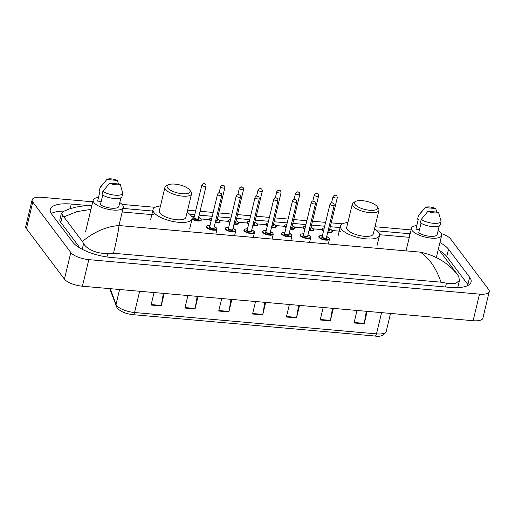 <?xml version="1.0" encoding="UTF-8"?>
<svg xmlns="http://www.w3.org/2000/svg" width="515" height="515" viewBox="0 0 515 515"><rect width="100%" height="100%" fill="white"/><g stroke="black" fill="none" stroke-linecap="round" stroke-linejoin="round"><path stroke-width="0.77" d="M441.246 233.591A14.594 5.111 -166.5 0 1 450.567 238.909L488.587 289.417A14.594 5.111 -166.5 0 1 489.25 291.625L482.864 318.219A14.594 5.111 -166.5 0 1 473.124 320.716L82.413 286.224A14.594 5.111 -166.5 0 1 64.433 279.124L26.413 228.621A14.594 5.111 -166.5 0 1 25.75 226.407L32.136 199.82A14.594 5.111 -166.5 0 1 41.876 197.322L92.752 201.809M489.25 291.625A14.594 5.111 -166.5 0 1 479.504 294.129L88.799 259.637A14.594 5.111 -166.5 0 1 70.819 252.537L32.793 202.035A14.594 5.111 -166.5 0 1 32.136 199.82M122.074 204.404L155.041 207.313M187.608 210.184L195.642 210.893M200.052 211.285L213.165 212.444M218.791 212.94L231.911 214.098M237.531 214.594L250.651 215.753M256.27 216.249L269.39 217.407M275.01 217.903L288.13 219.055M293.756 219.557L306.869 220.71M312.496 221.212L325.609 222.364M331.235 222.866L342.449 223.851M375.01 226.729L411.073 229.909M89.797 205.685L71.263 204.049A31.383 10.989 13.5 0 0 50.309 209.425A31.383 10.989 13.5 0 0 51.732 214.182L72.853 242.237A31.383 10.989 13.5 0 0 111.51 257.506L450.123 287.396A31.383 10.989 13.5 0 0 471.077 282.02A31.383 10.989 13.5 0 0 469.654 277.263L448.526 249.209A31.383 10.989 13.5 0 0 439.932 242.559M468.354 285.239A31.383 10.989 13.5 0 0 467.897 284.576L446.775 256.522A31.383 10.989 13.5 0 0 439.462 250.593M64.13 211.105A31.383 10.989 13.5 0 0 51.275 213.519M457.462 287.628A19.705 6.901 13.5 0 0 457.964 286.61L459.444 280.456L455.273 283.791L446.434 283.205L440.988 282.181C436.314 268.405 429.439 258.395 420.356 252.144C435.793 255.472 448.185 262.946 457.52 274.572L458.756 276.613L459.444 280.456M90.93 209.399L76.941 211.614L63.86 216.873L61.388 213.307L59.907 219.461A19.705 6.901 13.5 0 0 60.802 222.448L80.166 248.166M61.388 213.307L63.171 211.568L69.235 209.006L75.583 207.178L82.941 205.987L91.812 205.736M439.012 249.987L457.52 274.572M63.86 216.873L82.374 241.458C94.277 231.737 106.502 226.433 119.049 225.544C118.456 230.939 116.615 240.183 113.525 253.271L440.988 282.181M113.525 253.271L107.822 253.309C97.824 254.301 86.198 249.041 83.61 243.492L82.374 241.458M409.271 237.415L409.296 233.694L410.14 233.771M366.307 311.285L364.279 323.381A2.916 1.069 95 0 1 364.176 323.858L367.182 311.363M357.03 310.468L354.03 322.963L364.176 323.858M332.478 308.298L330.45 320.394A2.916 1.069 95 0 1 330.353 320.877L333.353 308.376M323.201 307.481L320.201 319.976L330.353 320.877M298.655 305.311L296.621 317.407A2.916 1.069 95 0 1 296.524 317.89L299.524 305.389M289.379 304.494L286.379 316.989L296.524 317.89M163.345 293.37L161.311 305.466A2.916 1.069 95 0 1 161.214 305.942L164.214 293.447M154.069 292.552L151.069 305.047L161.214 305.942M197.168 296.357L195.14 308.453A2.916 1.069 95 0 1 195.043 308.929L198.043 296.434M187.891 295.539L184.891 308.034L195.043 308.929M230.997 299.344L228.969 311.433A2.916 1.069 95 0 1 228.866 311.916L231.872 299.421M221.72 298.52L218.721 311.021L228.866 311.916M264.826 302.331L262.792 314.42A2.916 1.069 95 0 1 262.695 314.903L265.695 302.402M255.549 301.507L252.55 314.008L262.695 314.903M119.776 202.569A15.508 5.433 -166.5 0 1 122.615 205.028A15.508 5.433 -166.5 0 1 123.317 207.378A15.508 5.433 -166.5 0 1 109.998 209.657A15.508 5.433 -166.5 0 1 93.859 202.485A15.508 5.433 -166.5 0 1 93.157 200.135A15.508 5.433 -166.5 0 1 98.494 197.457M101.21 201.41L97.618 201.095L100.013 191.123L99.273 191.059L100.071 187.737A11.678 4.088 -166.5 0 1 100.406 187.093L104.77 181.911M106.83 179.51A7.3 2.556 -166.5 0 1 117.394 180.443L106.83 179.51L100.071 187.737L99.273 191.059M117.394 180.443L118.502 183.984M102.717 195.146L100.399 204.79A10.95 3.837 -166.5 0 0 111.568 208.189A10.95 3.837 -166.5 0 0 118.849 206.418L120.935 197.728M120.175 184.132A7.3 2.556 -166.5 0 1 109.611 183.198L120.175 184.132L122.782 193.189A11.678 4.088 -166.5 0 1 114.987 195.185A11.678 4.088 -166.5 0 1 102.852 191.426L102.054 194.754A11.678 4.088 -166.5 0 0 114.188 198.513A11.678 4.088 -166.5 0 0 121.984 196.511L122.782 193.189L121.984 196.511M109.611 183.198L102.852 191.426M189.636 189.9A11.858 4.152 -166.5 0 1 189.7 189.984A11.858 4.152 -166.5 0 1 182.149 193.717A11.858 4.152 -166.5 0 1 167.645 187.956A11.858 4.152 -166.5 0 1 168.308 184.853A11.858 4.152 -166.5 0 1 179.503 184.866A11.858 4.152 -166.5 0 1 189.636 189.9M190.923 191.709A13.686 4.79 -166.5 0 1 191.001 191.812A13.686 4.79 -166.5 0 1 191.548 193.782A13.686 4.79 -166.5 0 1 179.799 195.797A13.686 4.79 -166.5 0 1 165.553 189.469A13.686 4.79 -166.5 0 1 164.935 187.396A13.686 4.79 -166.5 0 1 166.319 185.883L168.308 184.853M164.935 187.396L159.27 210.996A13.686 4.79 13.5 0 0 159.888 213.068A13.686 4.79 13.5 0 0 174.134 219.39A13.686 4.79 13.5 0 0 185.883 217.382L191.548 193.782M187.08 212.38A20.072 7.03 -166.5 0 1 191.181 215.83A20.072 7.03 -166.5 0 1 192.089 218.875A20.072 7.03 -166.5 0 1 174.855 221.817A20.072 7.03 -166.5 0 1 153.972 212.547A20.072 7.03 -166.5 0 1 153.058 209.502A20.072 7.03 -166.5 0 1 160.468 205.994M377.038 206.444A11.858 4.152 -166.5 0 1 377.102 206.528A11.858 4.152 -166.5 0 1 369.558 210.262A11.858 4.152 -166.5 0 1 355.047 204.5A11.858 4.152 -166.5 0 1 355.71 201.391A11.858 4.152 -166.5 0 1 366.905 201.41A11.858 4.152 -166.5 0 1 377.038 206.444M378.332 208.253A13.686 4.79 -166.5 0 1 378.403 208.356A13.686 4.79 -166.5 0 1 378.95 210.326A13.686 4.79 -166.5 0 1 367.201 212.334A13.686 4.79 -166.5 0 1 352.962 206.013A13.686 4.79 -166.5 0 1 352.337 203.94A13.686 4.79 -166.5 0 1 353.721 202.427L355.71 201.391M352.337 203.94L346.672 227.533A13.686 4.79 13.5 0 0 347.297 229.613A13.686 4.79 13.5 0 0 361.536 235.934A13.686 4.79 13.5 0 0 373.285 233.926L378.95 210.326M374.482 228.924A20.072 7.03 -166.5 0 1 378.583 232.374A20.072 7.03 -166.5 0 1 379.497 235.413A20.072 7.03 -166.5 0 1 362.264 238.361A20.072 7.03 -166.5 0 1 341.374 229.085A20.072 7.03 -166.5 0 1 340.466 226.046A20.072 7.03 -166.5 0 1 347.876 222.538M438.091 230.669A15.508 5.433 -166.5 0 1 440.93 233.128A15.508 5.433 -166.5 0 1 441.632 235.477A15.508 5.433 -166.5 0 1 428.319 237.75A15.508 5.433 -166.5 0 1 412.174 230.585A15.508 5.433 -166.5 0 1 411.472 228.235A15.508 5.433 -166.5 0 1 416.809 225.557M419.525 229.51L415.94 229.194L418.328 219.223L417.594 219.158L418.392 215.837A11.678 4.088 -166.5 0 1 418.727 215.193L423.085 210.011M425.145 207.609A7.3 2.556 -166.5 0 1 435.709 208.543L425.145 207.609L418.392 215.837L417.594 219.158M435.709 208.543L436.823 212.083M421.032 223.246L418.714 232.889A10.95 3.837 -166.5 0 0 429.89 236.288A10.95 3.837 -166.5 0 0 437.171 234.518L439.256 225.828M438.49 212.232A7.3 2.556 -166.5 0 1 427.926 211.298L438.49 212.232L441.098 221.289A11.678 4.088 -166.5 0 1 433.302 223.285A11.678 4.088 -166.5 0 1 421.167 219.525L420.369 222.853A11.678 4.088 -166.5 0 0 432.503 226.613A11.678 4.088 -166.5 0 0 440.299 224.611L441.098 221.289L440.299 224.611M427.926 211.298L421.167 219.525M420.356 252.144L119.049 225.544M409.193 237.318L379.561 234.705M340.846 231.286L332.188 230.52M321.733 229.6L313.442 228.866M302.994 227.945L294.702 227.212M284.254 226.291L275.963 225.557M265.515 224.637L257.223 223.903M246.775 222.982L238.484 222.248M228.036 221.328L219.744 220.594M209.296 219.673L201.005 218.939M153.444 214.742L122.21 211.987M479.504 294.129L473.124 320.716M32.793 202.035L26.413 228.621M70.819 252.537L64.433 279.124M88.799 259.637L82.413 286.224M467.897 284.576L469.654 277.263M70.149 208.697L71.263 204.049M446.775 256.522L448.526 249.209M60.802 222.448L62.482 215.437M445.527 286.99L446.434 283.205M106.946 256.966L107.822 253.309M82.213 249.292L83.61 243.492M110.564 288.709A14.594 5.111 13.5 0 0 110.693 289.713L116.01 304.41A14.594 5.111 13.5 0 0 116.577 305.414A14.594 5.111 13.5 0 0 134.557 312.515A3.65 1.333 95 0 1 133.121 314.678C125.86 313.88 120.504 311.62 117.047 307.912L110.789 291.503L110.596 288.509M116.107 306.2A3.65 3.328 160.1 0 1 116.01 304.41L119.589 289.507M110.925 288.741L110.693 289.713A3.65 3.328 160.1 0 0 110.789 291.503M139.655 291.278L134.557 312.515L376.491 333.875A14.594 5.111 13.5 0 0 386.237 331.377C384.184 335.4 380.456 336.952 375.055 336.031A3.65 1.333 -85 0 0 376.491 333.875L381.589 312.637M374.926 335.999A3.65 1.333 -85 0 0 375.055 336.031L133.121 314.678M262.792 314.42L252.665 313.526M228.969 311.433L218.836 310.545M195.14 308.453L185.007 307.558M161.311 305.466L151.178 304.571M296.621 317.407L286.488 316.513M330.45 320.394L320.317 319.5M364.279 323.381L354.146 322.487M215.965 233.617L217.008 229.265A5.472 1.918 -166.5 0 1 212.309 230.07A5.472 1.918 -166.5 0 1 206.612 227.54A5.472 1.918 -166.5 0 1 206.367 226.709L207.384 225.77L210.023 225.544M210.017 225.576A5.111 1.79 13.5 0 0 207.03 227.237A5.111 1.79 13.5 0 0 213.319 229.722A5.111 1.79 13.5 0 0 216.5 228.074A5.111 1.79 13.5 0 0 214.272 226.594M214.002 227.72A2.556 0.895 -166.5 0 1 214.137 227.868A2.556 0.895 -166.5 0 1 212.547 228.692A2.556 0.895 -166.5 0 1 209.399 227.45A2.556 0.895 -166.5 0 1 209.747 226.697M213.976 227.836L221.791 195.262A2.189 0.766 -166.5 0 1 219.911 195.584A2.189 0.766 -166.5 0 1 217.633 194.573A2.189 0.766 -166.5 0 1 217.536 194.245L209.714 226.812A2.189 0.766 13.5 0 0 209.817 227.147A2.189 0.766 13.5 0 0 212.096 228.158A2.189 0.766 13.5 0 0 213.976 227.836L213.925 227.752M220.401 193.125L219.725 193.061L220.401 193.125M234.705 235.271L235.748 230.92A5.472 1.918 -166.5 0 1 231.048 231.724A5.472 1.918 -166.5 0 1 225.351 229.194A5.472 1.918 -166.5 0 1 225.107 228.364L226.124 227.424L228.763 227.199M228.757 227.231A5.111 1.79 13.5 0 0 225.77 228.892A5.111 1.79 13.5 0 0 232.065 231.377A5.111 1.79 13.5 0 0 235.239 229.729A5.111 1.79 13.5 0 0 233.012 228.248M232.741 229.375A2.556 0.895 -166.5 0 1 232.877 229.523A2.556 0.895 -166.5 0 1 231.286 230.347A2.556 0.895 -166.5 0 1 228.139 229.104A2.556 0.895 -166.5 0 1 228.486 228.351M232.716 229.49L240.537 196.917A2.189 0.766 -166.5 0 1 238.657 197.239A2.189 0.766 -166.5 0 1 236.379 196.228A2.189 0.766 -166.5 0 1 236.276 195.9L228.454 228.467A2.189 0.766 13.5 0 0 228.557 228.802A2.189 0.766 13.5 0 0 230.836 229.812A2.189 0.766 13.5 0 0 232.716 229.49L232.664 229.407M239.14 194.779L238.464 194.715L239.14 194.779M253.444 236.926L254.487 232.574A5.472 1.918 -166.5 0 1 249.788 233.379A5.472 1.918 -166.5 0 1 244.091 230.849A5.472 1.918 -166.5 0 1 243.846 230.018L244.863 229.078L247.503 228.853M247.496 228.885A5.111 1.79 13.5 0 0 244.509 230.546A5.111 1.79 13.5 0 0 250.805 233.031A5.111 1.79 13.5 0 0 253.985 231.383A5.111 1.79 13.5 0 0 251.751 229.902M251.481 231.029A2.556 0.895 -166.5 0 1 251.616 231.177A2.556 0.895 -166.5 0 1 250.026 232.001A2.556 0.895 -166.5 0 1 246.878 230.759A2.556 0.895 -166.5 0 1 247.226 230.005M251.455 231.145L259.277 198.571A2.189 0.766 -166.5 0 1 257.397 198.893A2.189 0.766 -166.5 0 1 255.118 197.882A2.189 0.766 -166.5 0 1 255.015 197.554L247.2 230.121A2.189 0.766 13.5 0 0 247.297 230.456A2.189 0.766 13.5 0 0 249.575 231.467A2.189 0.766 13.5 0 0 251.455 231.145L251.404 231.061M257.886 196.434L257.204 196.37L257.886 196.434M272.184 238.58L273.227 234.228A5.472 1.918 -166.5 0 1 268.527 235.033A5.472 1.918 -166.5 0 1 262.83 232.503A5.472 1.918 -166.5 0 1 262.586 231.673L263.603 230.733L266.242 230.508M266.236 230.54A5.111 1.79 13.5 0 0 263.249 232.201A5.111 1.79 13.5 0 0 269.545 234.686A5.111 1.79 13.5 0 0 272.725 233.038A5.111 1.79 13.5 0 0 270.491 231.557M270.221 232.683A2.556 0.895 -166.5 0 1 270.356 232.832A2.556 0.895 -166.5 0 1 268.766 233.655A2.556 0.895 -166.5 0 1 265.618 232.413A2.556 0.895 -166.5 0 1 265.965 231.66M270.195 232.799L278.016 200.226A2.189 0.766 -166.5 0 1 276.137 200.547A2.189 0.766 -166.5 0 1 273.858 199.537A2.189 0.766 -166.5 0 1 273.755 199.208L265.94 231.776A2.189 0.766 13.5 0 0 266.036 232.111A2.189 0.766 13.5 0 0 268.315 233.121A2.189 0.766 13.5 0 0 270.195 232.799L270.143 232.716M276.626 198.088L275.95 198.024L276.626 198.088M290.924 240.235L291.973 235.883A5.472 1.918 -166.5 0 1 287.273 236.688A5.472 1.918 -166.5 0 1 281.576 234.158A5.472 1.918 -166.5 0 1 281.325 233.327L282.349 232.387L284.982 232.162M284.975 232.194A5.111 1.79 13.5 0 0 281.995 233.855A5.111 1.79 13.5 0 0 288.284 236.34A5.111 1.79 13.5 0 0 291.464 234.692A5.111 1.79 13.5 0 0 289.237 233.211L291.677 234.808L291.973 235.883M288.966 234.338A2.556 0.895 -166.5 0 1 289.095 234.486A2.556 0.895 -166.5 0 1 287.505 235.31A2.556 0.895 -166.5 0 1 284.357 234.068A2.556 0.895 -166.5 0 1 284.705 233.314M288.934 234.454L296.756 201.88A2.189 0.766 -166.5 0 1 294.876 202.202A2.189 0.766 -166.5 0 1 292.597 201.191A2.189 0.766 -166.5 0 1 292.501 200.863L284.679 233.43A2.189 0.766 13.5 0 0 284.776 233.765A2.189 0.766 13.5 0 0 287.055 234.776A2.189 0.766 13.5 0 0 288.934 234.454L288.883 234.37M295.365 199.743L294.689 199.678L295.365 199.743M309.67 241.889L310.712 237.537A5.472 1.918 -166.5 0 1 306.013 238.342A5.472 1.918 -166.5 0 1 300.316 235.812A5.472 1.918 -166.5 0 1 300.065 234.982L301.088 234.042L303.721 233.816M303.715 233.849A5.111 1.79 13.5 0 0 300.734 235.51A5.111 1.79 13.5 0 0 307.024 237.994A5.111 1.79 13.5 0 0 310.204 236.346A5.111 1.79 13.5 0 0 307.976 234.866M307.706 235.992A2.556 0.895 -166.5 0 1 307.835 236.14A2.556 0.895 -166.5 0 1 306.245 236.964A2.556 0.895 -166.5 0 1 303.103 235.722A2.556 0.895 -166.5 0 1 303.444 234.969M307.674 236.108L315.495 203.534A2.189 0.766 -166.5 0 1 313.616 203.856A2.189 0.766 -166.5 0 1 311.337 202.846A2.189 0.766 -166.5 0 1 311.24 202.517L303.419 235.085A2.189 0.766 13.5 0 0 303.515 235.419A2.189 0.766 13.5 0 0 305.794 236.43A2.189 0.766 13.5 0 0 307.674 236.108L307.622 236.025M314.105 201.391L313.429 201.333L314.105 201.391M328.409 243.544L329.452 239.192A5.472 1.918 -166.5 0 1 324.753 239.996A5.472 1.918 -166.5 0 1 319.055 237.467A5.472 1.918 -166.5 0 1 318.804 236.636L319.828 235.696L322.461 235.471M322.454 235.503A5.111 1.79 13.5 0 0 319.474 237.164A5.111 1.79 13.5 0 0 325.763 239.649A5.111 1.79 13.5 0 0 328.943 238.001A5.111 1.79 13.5 0 0 326.716 236.52M326.446 237.647A2.556 0.895 -166.5 0 1 326.574 237.795A2.556 0.895 -166.5 0 1 324.984 238.619A2.556 0.895 -166.5 0 1 321.843 237.376A2.556 0.895 -166.5 0 1 322.184 236.623M326.42 237.763L334.235 205.189A2.189 0.766 -166.5 0 1 332.355 205.511A2.189 0.766 -166.5 0 1 330.076 204.5A2.189 0.766 -166.5 0 1 329.98 204.172L322.158 236.739A2.189 0.766 13.5 0 0 322.261 237.074A2.189 0.766 13.5 0 0 324.54 238.084A2.189 0.766 13.5 0 0 326.42 237.763L326.362 237.679M332.844 203.045L332.169 202.987L332.844 203.045M198.59 217.356L201.03 218.972L201.326 220.053A5.472 1.918 -166.5 0 1 197.683 220.993A5.472 1.918 -166.5 0 1 192.005 219.242M192.121 218.727A5.111 1.79 13.5 0 0 198.404 220.549A5.111 1.79 13.5 0 0 200.818 218.862A5.111 1.79 13.5 0 0 198.584 217.382M198.32 218.508A2.556 0.895 -166.5 0 1 198.449 218.65A2.556 0.895 -166.5 0 1 196.859 219.474A2.556 0.895 -166.5 0 1 193.711 218.231A2.556 0.895 -166.5 0 1 194.058 217.484M194.033 217.607L194.033 217.6A2.189 0.766 13.5 0 0 194.129 217.929A2.189 0.766 13.5 0 0 196.408 218.946A2.189 0.766 13.5 0 0 198.288 218.624L198.236 218.54M201.854 185.027C203.155 183.308 204.461 183.121 205.775 184.473L206.109 186.05A2.189 0.766 -166.5 0 1 204.23 186.372A2.189 0.766 -166.5 0 1 201.951 185.361A2.189 0.766 -166.5 0 1 201.854 185.027L194.033 217.6M204.043 183.849L204.719 183.907L204.043 183.849M194.329 216.358A5.111 1.79 13.5 0 0 191.709 216.648M217.336 219.01L219.77 220.626L220.066 221.708A5.472 1.918 -166.5 0 1 215.257 222.493M211.092 221.096A5.472 1.918 -166.5 0 1 209.669 219.982A5.472 1.918 -166.5 0 1 209.418 219.152L209.991 218.424L211.839 217.967M211.832 218.006A5.111 1.79 13.5 0 0 210.088 219.68A5.111 1.79 13.5 0 0 211.208 220.607M215.367 222.036A5.111 1.79 13.5 0 0 219.557 220.517A5.111 1.79 13.5 0 0 217.33 219.036M217.06 220.163A2.556 0.895 -166.5 0 1 217.188 220.304A2.556 0.895 -166.5 0 1 215.585 221.128M220.594 186.681C221.894 184.962 223.201 184.776 224.514 186.127L224.849 187.705A2.189 0.766 -166.5 0 1 222.969 188.026A2.189 0.766 -166.5 0 1 220.69 187.016A2.189 0.766 -166.5 0 1 220.594 186.681L219.12 192.81M222.783 185.503L223.459 185.561L222.783 185.503M215.695 220.658A2.189 0.766 13.5 0 0 217.027 220.278L216.976 220.195M234.106 223.69A5.111 1.79 13.5 0 0 238.297 222.171A5.111 1.79 13.5 0 0 236.07 220.69L238.509 222.28L238.805 223.362A5.472 1.918 -166.5 0 1 233.997 224.147M229.832 222.75A5.472 1.918 -166.5 0 1 228.409 221.637A5.472 1.918 -166.5 0 1 228.158 220.806L228.731 220.079L230.578 219.622M230.572 219.66A5.111 1.79 13.5 0 0 228.827 221.334A5.111 1.79 13.5 0 0 229.948 222.261M235.799 221.817A2.556 0.895 -166.5 0 1 235.928 221.959A2.556 0.895 -166.5 0 1 234.325 222.783M239.333 188.336C240.634 186.617 241.947 186.43 243.254 187.782L243.589 189.359A2.189 0.766 -166.5 0 1 241.709 189.681A2.189 0.766 -166.5 0 1 239.43 188.67A2.189 0.766 -166.5 0 1 239.333 188.336L237.859 194.464M241.522 187.157L242.198 187.215L241.522 187.157M234.441 222.313A2.189 0.766 13.5 0 0 235.773 221.933L235.716 221.849M254.816 222.319L257.249 223.935L257.545 225.016A5.472 1.918 -166.5 0 1 252.736 225.802M248.571 224.405A5.472 1.918 -166.5 0 1 247.149 223.291A5.472 1.918 -166.5 0 1 246.897 222.461L247.47 221.733L249.324 221.276M249.311 221.315A5.111 1.79 13.5 0 0 247.567 222.989A5.111 1.79 13.5 0 0 248.687 223.916M252.846 225.345A5.111 1.79 13.5 0 0 257.036 223.825A5.111 1.79 13.5 0 0 254.809 222.345M254.539 223.471A2.556 0.895 -166.5 0 1 254.668 223.613A2.556 0.895 -166.5 0 1 253.065 224.437M258.073 189.99C259.373 188.271 260.687 188.084 262 189.436L262.328 191.014A2.189 0.766 -166.5 0 1 260.448 191.335A2.189 0.766 -166.5 0 1 258.17 190.325A2.189 0.766 -166.5 0 1 258.073 189.99L256.599 196.118M260.262 188.812L260.938 188.87L260.262 188.812M253.18 223.967A2.189 0.766 13.5 0 0 254.513 223.587L254.455 223.504M273.555 223.974L275.989 225.589L276.285 226.671A5.472 1.918 -166.5 0 1 271.476 227.456M267.311 226.059A5.472 1.918 -166.5 0 1 265.888 224.946A5.472 1.918 -166.5 0 1 265.637 224.115L266.21 223.388L268.064 222.931M268.051 222.969A5.111 1.79 13.5 0 0 266.307 224.643A5.111 1.79 13.5 0 0 267.427 225.57M271.592 226.999A5.111 1.79 13.5 0 0 275.776 225.48A5.111 1.79 13.5 0 0 273.549 223.999M273.278 225.126A2.556 0.895 -166.5 0 1 273.414 225.267A2.556 0.895 -166.5 0 1 271.804 226.091M276.812 191.644C278.119 189.926 279.426 189.739 280.739 191.091L281.068 192.668A2.189 0.766 -166.5 0 1 279.188 192.99A2.189 0.766 -166.5 0 1 276.909 191.979A2.189 0.766 -166.5 0 1 276.812 191.644L275.345 197.773M279.001 190.466L279.677 190.524L279.001 190.466M271.92 225.622A2.189 0.766 13.5 0 0 273.253 225.242L273.201 225.158M292.295 225.628L294.728 227.244L295.024 228.325A5.472 1.918 -166.5 0 1 290.222 229.111M286.05 227.714A5.472 1.918 -166.5 0 1 284.628 226.6A5.472 1.918 -166.5 0 1 284.383 225.77L284.95 225.042L286.803 224.585M286.791 224.624A5.111 1.79 13.5 0 0 285.046 226.297A5.111 1.79 13.5 0 0 286.166 227.224M290.331 228.654A5.111 1.79 13.5 0 0 294.516 227.134A5.111 1.79 13.5 0 0 292.288 225.654M292.018 226.78A2.556 0.895 -166.5 0 1 292.153 226.922A2.556 0.895 -166.5 0 1 290.544 227.746M295.552 193.299C296.859 191.58 298.166 191.393 299.479 192.745L299.814 194.322A2.189 0.766 -166.5 0 1 297.934 194.644A2.189 0.766 -166.5 0 1 295.655 193.634A2.189 0.766 -166.5 0 1 295.552 193.299L294.084 199.427M297.741 192.121L298.417 192.179L297.741 192.121M290.66 227.276A2.189 0.766 13.5 0 0 291.992 226.896L291.941 226.812M311.034 227.282L313.468 228.898L313.764 229.98A5.472 1.918 -166.5 0 1 308.961 230.765M304.79 229.368A5.472 1.918 -166.5 0 1 303.367 228.254A5.472 1.918 -166.5 0 1 303.123 227.424L303.689 226.697L305.543 226.24M305.537 226.278A5.111 1.79 13.5 0 0 303.786 227.952A5.111 1.79 13.5 0 0 304.912 228.879M309.071 230.308A5.111 1.79 13.5 0 0 313.262 228.789A5.111 1.79 13.5 0 0 311.028 227.308M310.757 228.435A2.556 0.895 -166.5 0 1 310.893 228.576A2.556 0.895 -166.5 0 1 309.29 229.4M314.292 194.953C315.598 193.234 316.905 193.048 318.219 194.4L318.553 195.977A2.189 0.766 -166.5 0 1 316.674 196.299A2.189 0.766 -166.5 0 1 314.395 195.288A2.189 0.766 -166.5 0 1 314.292 194.953L312.824 201.082M316.48 193.775L317.163 193.833L316.48 193.775M309.399 228.93A2.189 0.766 13.5 0 0 310.732 228.544L310.68 228.467M327.81 231.962A5.111 1.79 13.5 0 0 332.001 230.443A5.111 1.79 13.5 0 0 329.767 228.963L332.214 230.553L332.503 231.634A5.472 1.918 -166.5 0 1 327.701 232.42M323.529 231.023A5.472 1.918 -166.5 0 1 322.107 229.909A5.472 1.918 -166.5 0 1 321.862 229.078L322.429 228.351L324.283 227.894M324.276 227.933A5.111 1.79 13.5 0 0 322.525 229.606A5.111 1.79 13.5 0 0 323.652 230.527M329.497 230.083A2.556 0.895 -166.5 0 1 329.632 230.231A2.556 0.895 -166.5 0 1 328.029 231.055M333.031 196.608C334.338 194.889 335.645 194.702 336.958 196.054L337.293 197.631A2.189 0.766 -166.5 0 1 335.413 197.953A2.189 0.766 -166.5 0 1 333.134 196.942A2.189 0.766 -166.5 0 1 333.031 196.608L331.563 202.736M335.226 195.43L335.902 195.488L335.226 195.43M328.139 230.585A2.189 0.766 13.5 0 0 329.471 230.199L329.42 230.121M123.066 208.427L152.691 211.041M189.739 214.311L194.715 214.749M199.125 215.141L212.244 216.3M217.864 216.796L230.984 217.948M236.604 218.45L249.724 219.602M255.35 220.105L268.463 221.257M274.089 221.759L287.203 222.911M292.829 223.413L305.942 224.566M311.569 225.068L324.682 226.22M330.308 226.716L340.093 227.585M377.147 230.855L409.296 233.694M386.237 331.377L390.544 313.423M123.317 207.378L118.978 225.448M93.157 200.135L85.657 231.377M189.7 189.984L191.001 191.812M192.089 218.875L189.694 228.84M153.058 209.502L150.663 219.474M377.102 206.528L378.403 208.356M379.497 235.413L377.102 245.385M340.466 226.046L338.072 236.018M441.632 235.477L436.327 257.577M411.472 228.235L406.032 250.882M214.279 226.568L216.712 228.19L217.008 229.265M217.536 194.245C218.811 192.069 219.203 192.481 221.463 193.685L221.791 195.262M233.018 228.222L235.452 229.845L235.748 230.92M236.276 195.9C237.55 193.724 237.943 194.136 240.202 195.34L240.537 196.917M251.758 229.877L254.198 231.499L254.487 232.574M255.015 197.554C256.29 195.378 256.689 195.79 258.942 196.994L259.277 198.571M270.497 231.531L272.937 233.153L273.227 234.228M273.755 199.208C275.029 197.033 275.428 197.445 277.682 198.648L278.016 200.226M292.501 200.863C293.769 198.687 294.168 199.099 296.421 200.303L296.756 201.88M307.983 234.84L310.416 236.462L310.712 237.537M311.24 202.517C312.508 200.341 312.908 200.753 315.161 201.957L315.495 203.534M326.722 236.494L329.156 238.117L329.452 239.192M329.98 204.172C331.248 201.996 331.647 202.408 333.907 203.612L334.235 205.189M206.109 186.05L198.288 218.624M194.335 216.332L191.664 216.57M224.849 187.705L217.027 220.278M243.589 189.359L235.773 221.933M262.328 191.014L254.513 223.587M281.068 192.668L273.253 225.242M299.814 194.322L291.992 226.896M318.553 195.977L310.732 228.544M337.293 197.631L329.471 230.199"/></g></svg>
